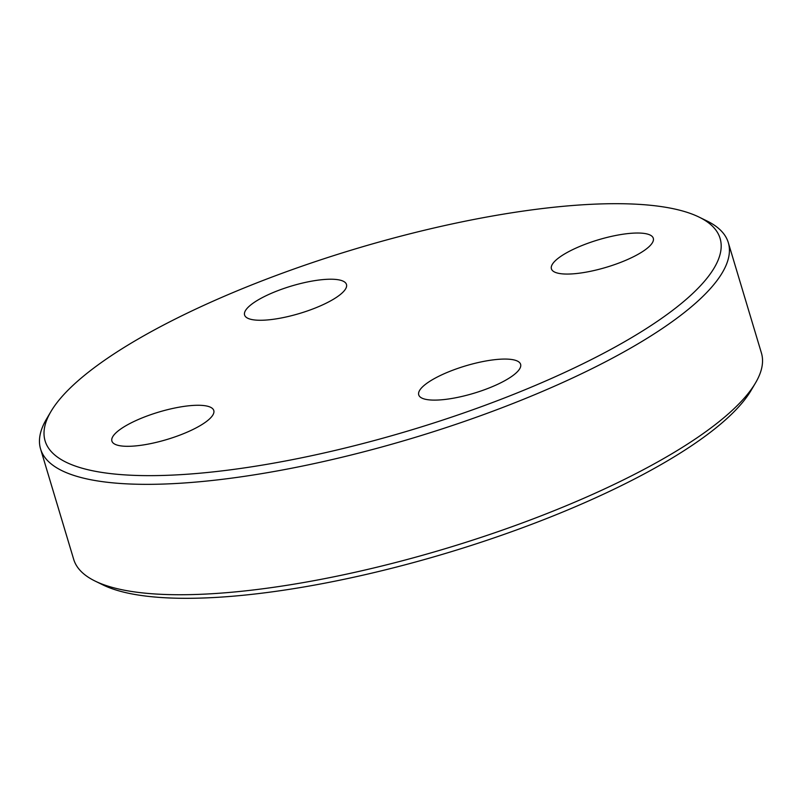 <?xml version="1.0" encoding="UTF-8"?>
<svg xmlns="http://www.w3.org/2000/svg" width="802" height="802" viewBox="0 0 802 802"><rect width="100%" height="100%" fill="white"/><g stroke="black" fill="none" stroke-linecap="round" stroke-linejoin="round"><path stroke-width="1.2" d="M144.019 417.16A53.183 14.306 163.3 0 1 213.783 410.504A53.183 14.306 163.3 0 1 181.663 434.423A53.183 14.306 163.3 0 1 111.899 441.07A53.183 14.306 163.3 0 1 144.019 417.16M343.045 281.121A53.183 14.306 163.3 0 1 346.474 284.459A53.183 14.306 163.3 0 1 307.126 311.036A53.183 14.306 163.3 0 1 248.018 318.364A53.183 14.306 163.3 0 1 244.59 315.026A53.183 14.306 163.3 0 1 283.938 288.449A53.183 14.306 163.3 0 1 343.045 281.121M621.179 262.174A53.183 14.306 163.3 0 1 551.415 268.83A53.183 14.306 163.3 0 1 583.535 244.911A53.183 14.306 163.3 0 1 653.299 238.264A53.183 14.306 163.3 0 1 621.179 262.174M422.153 398.213A53.183 14.306 163.3 0 1 418.724 394.875A53.183 14.306 163.3 0 1 458.072 368.298A53.183 14.306 163.3 0 1 517.18 360.97A53.183 14.306 163.3 0 1 520.608 364.308A53.183 14.306 163.3 0 1 481.26 390.885A53.183 14.306 163.3 0 1 422.153 398.213M699.073 217.101L706.883 220.921A359.005 96.541 163.3 0 1 728.306 242.635L761.429 353.04A359.005 96.541 163.3 0 1 755.494 382.955L751.073 390.444A352.359 94.756 163.3 0 1 448.95 552.398A352.359 94.756 163.3 0 1 104.611 585.701A352.359 94.756 163.3 0 1 102.927 584.899L95.117 581.079A359.005 96.541 163.3 0 1 73.694 559.365L40.571 448.96A359.005 96.541 163.3 0 1 46.506 419.045L50.927 411.556A352.359 94.756 163.3 0 1 353.05 249.602A352.359 94.756 163.3 0 1 697.389 216.299A352.359 94.756 163.3 0 1 699.073 217.101A352.359 94.756 163.3 0 1 505.15 397.702A352.359 94.756 163.3 0 1 67.809 463.035A352.359 94.756 163.3 0 1 50.927 411.556M755.494 382.955A359.005 96.541 163.3 0 1 447.666 547.956A359.005 96.541 163.3 0 1 96.831 581.891A359.005 96.541 163.3 0 1 95.117 581.079M728.306 242.635A359.005 96.541 163.3 0 1 462.704 422.012A359.005 96.541 163.3 0 1 63.709 471.496A359.005 96.541 163.3 0 1 40.571 448.96"/></g></svg>
